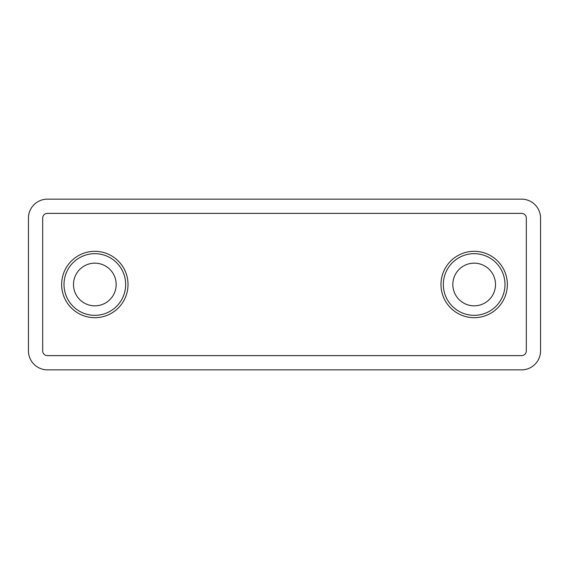 <?xml version="1.0" encoding="UTF-8"?>
<svg xmlns="http://www.w3.org/2000/svg" width="569" height="569" viewBox="0 0 569 569"><rect width="100%" height="100%" fill="white"/><g stroke="black" fill="none" stroke-linecap="round" stroke-linejoin="round"><path stroke-width="0.85" d="M125.657 284.5A30.818 30.818 0 0 0 79.425 257.807A30.818 30.818 0 0 0 79.425 311.193A30.818 30.818 0 0 0 125.657 284.5M504.988 284.5A30.818 30.818 0 0 0 458.756 257.807A30.818 30.818 0 0 0 458.756 311.193A30.818 30.818 0 0 0 504.988 284.5M73.493 284.5A21.338 21.338 0 0 1 105.5 266.022A21.338 21.338 0 0 1 105.5 302.978A21.338 21.338 0 0 1 73.493 284.5M452.832 284.5A21.338 21.338 0 0 1 484.838 266.022A21.338 21.338 0 0 1 484.838 302.978A21.338 21.338 0 0 1 452.832 284.5M540.55 218.119L540.55 350.881A18.969 18.969 0 0 1 521.581 369.85L47.419 369.85A18.969 18.969 0 0 1 28.45 350.881L28.45 218.119A18.969 18.969 0 0 1 47.419 199.15L521.581 199.15A18.969 18.969 0 0 1 540.55 218.119M521.581 213.375L47.419 213.375L521.581 213.375A4.744 4.744 0 0 1 526.325 218.119L526.325 350.881L526.325 218.119A4.744 4.744 0 0 0 521.581 213.375M526.325 350.881A4.744 4.744 0 0 1 521.581 355.625L47.419 355.625L521.581 355.625A4.744 4.744 0 0 0 526.325 350.881M47.419 355.625A4.744 4.744 0 0 1 42.675 350.881L42.675 218.119L42.675 350.881A4.744 4.744 0 0 0 47.419 355.625M42.675 218.119A4.744 4.744 0 0 1 47.419 213.375A4.744 4.744 0 0 0 42.675 218.119M61.644 284.5A33.194 33.194 0 0 1 111.432 255.758A33.194 33.194 0 0 1 111.432 313.242A33.194 33.194 0 0 1 61.644 284.5M440.975 284.5A33.194 33.194 0 0 1 490.763 255.758A33.194 33.194 0 0 1 490.763 313.242A33.194 33.194 0 0 1 440.975 284.5"/></g></svg>
